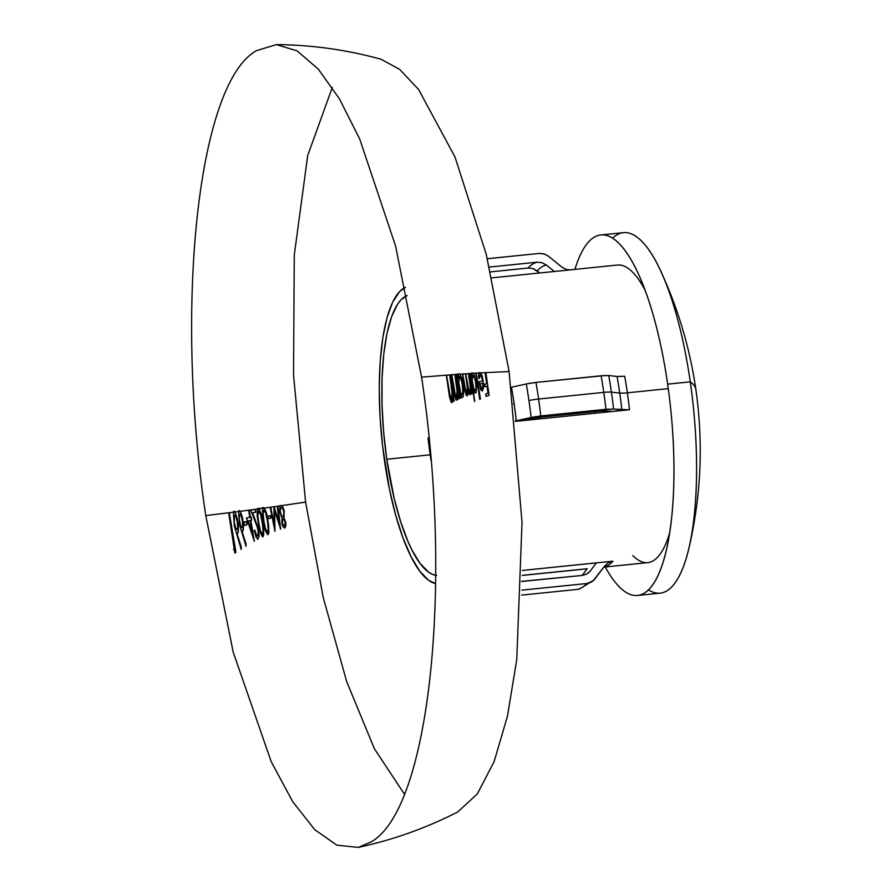 <?xml version="1.0" encoding="UTF-8"?>
<svg xmlns="http://www.w3.org/2000/svg" width="892" height="892" viewBox="0 0 892 892"><rect width="100%" height="100%" fill="white"/><g stroke="black" fill="none" stroke-linecap="round" stroke-linejoin="round"><path stroke-width="1.34" d="M479.628 372.6L480.632 372.789L479.628 372.6M472.492 373.001L473.451 373.213L472.492 373.001M458.912 373.837L459.893 374.082L458.912 373.837M234.384 524.396L233.737 517.315L234.451 515.108L234.351 522.701L235.644 528.019L236.926 529.647L235.41 528.198L234.384 524.396M237.64 533.416L238.298 529.881L237.372 520.471L235.611 513.703L234.864 512.131L233.147 512.354L234.864 512.131L233.648 511.372M240.985 549.45L241.041 547.22L237.105 533.617M241.988 527.73L240.461 526.414L239.48 522.879L238.922 516.29L239.647 514.227M242.635 531.275L243.338 527.986L242.524 519.211L240.84 512.922L240.093 511.462L238.376 511.685L240.093 511.462L238.889 510.759M245.757 546.216L245.846 544.142L242.1 531.442M262.538 533.918L261.166 533.483L259.249 527.127L257.621 515.632L258.412 511.183M262.995 536.817L263.575 530.183L261.847 518.252L259.739 510.414L258.925 508.953L257.253 509.176L258.925 508.953L257.743 508.44M267.622 531.833L266.262 531.42L264.4 525.421L262.872 514.539L263.72 510.335M268.024 534.62L268.782 529.514L267.098 517.003L265.058 509.6L264.255 508.217L262.56 508.451L264.255 508.217L263.073 507.749M283.132 516.401L281.917 516.702L280.255 513.424L280.099 508.808L281.114 507.57M284.57 525.756L285.184 522.522L283.79 519.088L282.731 519.267L282.34 522.5L283.31 525.355L284.57 525.756L283.076 525.544L282.24 523.504L282.942 519.088M284.882 528.064L285.708 524.05L283.767 517.839L283.968 510.592L282.452 506.411L281.894 505.719L279.809 506.02L281.894 505.719L280.255 505.508M600.829 234.964A181.176 51.87 84.2 0 0 574.905 269.395A181.176 51.87 84.2 0 1 635.405 267.734A181.176 51.87 84.2 0 1 667.64 384.14L690.263 381.832A181.176 51.87 -95.8 0 0 623.441 232.656L600.829 234.964A181.176 51.87 84.2 0 1 667.64 384.14A181.176 51.87 84.2 0 1 664.841 556.374A181.176 51.87 84.2 0 1 605.255 566.966A181.176 51.87 84.2 0 0 637.59 595.455L660.214 593.147A181.176 51.87 -95.8 0 0 690.263 381.832A427.301 58.727 -8.2 0 1 695.883 389.581A427.301 58.727 171.8 0 0 690.263 381.832A181.176 51.87 84.2 0 1 688.914 548.301A181.176 51.87 84.2 0 1 648.462 589.913M612.581 238.197A181.176 51.87 84.2 0 1 660.604 270.778A181.176 51.87 84.2 0 1 690.263 381.832L667.64 384.14A181.176 51.87 84.2 0 1 637.59 595.455M430.178 454.82A141.014 40.374 -95.8 0 0 431.059 460.673A141.014 40.374 -95.8 0 1 430.178 454.82L386.771 459.246L430.178 454.82A141.014 40.374 -95.8 0 1 428.048 437.883A141.014 40.374 -95.8 0 0 430.178 454.82M435.72 575.262A141.014 40.374 84.2 0 1 386.771 459.246L383.605 431.817L382.021 404.5L382.055 378.364L383.727 354.414L386.961 333.552L391.633 316.604L397.576 304.194L400.943 299.857L407.187 295.486A141.014 40.374 84.2 0 0 386.771 459.246L394.175 498.338L400.608 521.564L407.967 541.466L411.892 549.918L420.087 563.454L428.45 572.04L432.587 574.381L436.645 575.373M624.69 376.223A149.555 42.816 84.2 0 1 627.366 392.815L668.275 388.644L627.366 392.815A12.822 1.762 -8.2 0 1 619.728 393.049L611.399 392.145A12.822 1.762 171.8 0 0 603.761 392.38L538.59 399.036A12.822 1.762 171.8 0 0 528.945 400.553A165.455 47.365 84.2 0 1 531.13 417.467L540.775 415.94A169.212 48.447 -95.8 0 0 538.59 399.036A169.212 48.447 84.2 0 1 540.775 415.94L605.947 409.294A169.212 48.447 -95.8 0 0 603.761 392.38A169.212 48.447 84.2 0 1 605.947 409.294L613.573 409.06A165.455 47.365 -95.8 0 0 611.399 392.145A165.455 47.365 84.2 0 1 613.573 409.06L621.891 409.974A153.312 43.886 -95.8 0 0 619.728 393.049A153.312 43.886 -95.8 0 0 617.063 376.457L624.69 376.223A149.555 42.816 84.2 0 1 627.366 392.815A149.555 42.816 84.2 0 1 629.518 409.74L621.891 409.974A153.312 43.886 -95.8 0 0 619.728 393.049A12.822 1.762 171.8 0 0 627.366 392.815A149.555 42.816 84.2 0 1 629.518 409.74L523.214 420.578L541.857 417.066L600.271 411.112L612.938 411.424L602.602 410.911L541.857 417.066L515.32 421.381L629.518 409.74M384.485 460.718A149.555 42.816 84.2 0 1 405.425 287.313L399.516 291.673L392.636 302.21L386.983 317.853L382.768 338.001L380.159 361.873L379.245 388.566L380.07 417.043L382.612 446.223L389.38 488.827L395.613 514.874L402.961 537.854L411.134 556.876L419.82 571.226L428.684 580.346L435.653 583.624A149.555 42.816 84.2 0 1 384.485 460.718M645.117 290.301A149.555 42.816 -95.8 0 0 617.498 265.047L491.882 277.858M632.785 555.571A149.555 42.816 -95.8 0 0 669.792 532.312A149.555 42.816 -95.8 0 1 647.848 562.618L603.839 567.111M511.283 387.262L511.45 387.228A153.312 43.886 84.2 0 1 514.126 403.82A12.822 1.762 -8.2 0 1 513.368 403.976A12.822 1.762 171.8 0 0 514.126 403.82A153.312 43.886 84.2 0 1 516.278 420.745L531.13 417.467A165.455 47.365 -95.8 0 0 528.945 400.553A12.822 1.762 -8.2 0 1 538.59 399.036L603.761 392.38A12.822 1.762 -8.2 0 1 611.399 392.145L619.728 393.049A153.312 43.886 -95.8 0 0 617.063 376.457L608.745 375.543A165.455 47.365 84.2 0 1 611.399 392.145A165.455 47.365 -95.8 0 0 608.745 375.543L601.119 375.777A169.212 48.447 84.2 0 1 603.761 392.38A169.212 48.447 -95.8 0 0 601.119 375.777L535.947 382.423A169.212 48.447 84.2 0 1 538.59 399.036A169.212 48.447 -95.8 0 0 535.947 382.423L526.291 383.95A165.455 47.365 84.2 0 1 528.945 400.553A165.455 47.365 -95.8 0 0 526.291 383.95L511.45 387.228A153.312 43.886 84.2 0 1 514.126 403.82A153.312 43.886 84.2 0 1 516.278 420.745L515.275 420.957M246.538 521.407L247.062 524.686L244.508 525.511L243.973 522.121L246.538 521.407M270.555 515.565L270.956 518.062L268.325 518.72L267.923 516.156L270.555 515.565M404.377 794.114L374.384 748.711L346.687 681.599L323.216 597.428L305.599 502.084L282.14 505.574L284.202 510.425L284.002 517.661L285.83 522.545L285.819 526.124L284.771 528.064L283.165 527.072L281.905 523.727L282.006 518.174L279.542 511.384L280.043 505.875L277.914 506.177L280.668 528.945L274.636 510.938L274.948 531.086L270.131 507.28L264.489 508.072L266.563 513.313L268.637 524.964L268.838 532.925L267.678 534.654L265.303 530.662L263.764 524.083L262.415 514.149L262.794 508.306L259.159 508.797L261.278 514.361L263.541 527.339L263.675 535.479L262.616 536.906L260.208 532.691L258.602 525.722L257.152 515.208L257.487 509.031L255.391 509.31L255.826 512.231L252.637 512.766L258.29 528.432L259.059 536.181L257.888 539.236L256.093 537.14L254.242 530.472L254.833 530.238L256.885 536.092L257.788 536.047L258.223 532.245L257.387 527.395L250.719 509.934L249.314 510.124L250.362 517.159L251.143 516.981L251.622 520.069L250.842 520.27L254.32 541.132L246.549 518.007L249.749 517.293L248.701 510.213L240.327 511.306L242.468 517.605L243.471 524.451L243.293 530.194L241.944 531.153L246.069 543.919L245.98 545.982L239.39 524.318L238.61 511.529L235.098 511.986L237.305 518.765L238.387 526.09L238.287 532.268L236.96 533.304L241.264 546.986L241.197 549.216L234.317 525.957L233.381 512.198L229.311 512.722L235.945 552.148L234.83 553.062L228.698 512.8L205.773 515.587L233.202 652.163L271.213 761.679L292.665 801.596L314.809 829.75L336.92 845.181L358.25 847.4L370.704 842.137C429.152 810.605 453.549 587.683 421.582 377.16L446.323 375.175L449.512 396.895L451.129 402.303L452.088 402.526M450.259 374.885L421.582 377.16L395.591 246.058L359.744 139.096L339.428 98.834L318.332 69.13L297.103 50.866L276.375 44.6C311.877 44.923 346.743 49.796 380.973 59.218L399.672 69.386L418.582 89.468L454.987 156.959L486.285 254.476L509.109 371.551L485.605 372.644L509.109 371.551L522.032 522.377L516.758 659.645L507.448 716.198L494.135 761.556L477.343 793.913L457.741 811.965C426.12 828.111 392.959 839.918 358.25 847.4M485.984 393.851L488.27 393.182L487.255 386.091L484.947 386.582L484.601 384.151L486.921 383.727L485.85 372.499L489.117 395.379L486.318 396.282L485.739 393.963L486.073 396.382L488.872 395.457M484.612 384.229L484.702 386.704L487.021 386.214L488.024 393.283M485.605 372.644L480.398 372.934L485.07 372.678L486.675 383.85M479.004 381.709L480.398 388.767L481.256 390.495L482.561 390.986L480.632 388.644L478.993 381.62L482.84 381.018L482.36 378.498L480.331 374.696L479.272 378.643L478.647 377.65L479.35 372.856L480.632 372.789L482.226 375.967L483.787 385.913L482.572 390.986M479.818 374.941L481.479 376.58L482.605 381.152M479.706 372.666L476.506 373.168L479.104 373.012L478.413 376.948L479.06 377.929M479.684 399.304L475.971 373.19L473.217 373.358L476.506 373.168M473.384 390.35L474.288 392.357L475.603 392.993M472.559 373.057L469.036 373.614L470.274 373.536L474.745 401.3M471.099 391.9L471.389 394.03L471.913 393.829M468.144 391.298L468.936 393.851L470.195 394.743L468.144 390.138L467.531 395.647L466.873 395.725L465.657 392.959L462.68 373.893L465.646 390.295L467.018 393.138L467.687 389.113L465.713 373.692L468.69 389.826L469.95 392.19L470.63 388.644L469.27 373.469L472.158 393.751L471.132 390.373L470.218 394.777M469.036 373.614L459.659 374.227L462.446 374.049L465.044 391.443L466.393 395.557L467.297 395.747M460.272 394.732L461.22 397.029L462.547 397.631M458.99 373.871L455.433 374.517L456.682 374.439L460.562 398.077M457.93 396.215L458.321 399.058L458.845 398.824M455.433 374.517L451.508 374.796L454.474 394.822L456.035 399.817L456.994 400.051M452.991 398.356L453.404 401.422L453.928 401.155M276.375 44.6L256.651 50.61C198.202 82.142 173.806 305.064 205.773 515.587L233.381 512.198L234.094 511.138L235.098 511.986L238.61 511.529L239.335 510.536L240.327 511.306L257.487 509.031L258.223 508.206L259.159 508.797L263.541 507.515L264.489 508.072L270.767 507.191L274.145 524.351L273.955 506.745L270.767 507.191L274.1 506.723L279.196 522.757L277.289 506.266L274.1 506.723L305.599 502.084L293.546 375.153L294.271 255.134L307.695 155.52L332.303 87.483M446.87 375.142L449.702 374.93L452.099 393.127L451.497 399.36M452.066 374.763L454.887 374.562L457.094 391.387L456.436 397.118M457.228 374.395L458.41 374.317L457.864 377.071M462.993 374.004L465.479 373.848L467.33 387.529L466.784 393.238M466.025 373.815L468.501 373.648L470.318 387.206L469.705 392.302M470.82 373.503L471.98 373.436L471.389 375.733M539.783 272.974L537.185 270.867A156.914 44.923 84.2 0 1 546.328 265.013L554.389 271.547L546.328 265.013A156.914 44.923 -95.8 0 0 537.185 270.867L532.836 268.537L528.019 268.046L490.5 271.882L528.019 268.046A160.671 45.994 84.2 0 1 537.151 262.192A160.671 45.994 -95.8 0 0 528.019 268.046L532.836 268.537L539.783 272.974M428.974 437.794L428.048 437.883L428.974 437.794M591.117 563.543A144.76 41.445 -95.8 0 0 592.076 563.309A144.76 41.445 -95.8 0 1 591.117 563.543L591.218 563.398M582.208 575.44L587.226 568.739L522.233 575.362L587.226 568.739L582.208 575.44M590.002 571.359L586.847 573.98L582.298 575.429L586.847 573.98L590.404 570.847L596.369 562.874L522.322 570.434L596.369 562.874L590.404 570.847A156.914 44.923 84.2 0 1 587.572 573.534A156.914 44.923 -95.8 0 0 590.404 570.847L589.712 571.683M569.732 269.919L566.152 269.373L561.793 267.043L566.164 269.384M548.491 256.238L561.793 267.043L548.491 256.238L544.131 253.908L539.314 253.417L544.533 254.042L548.29 256.082M487.344 258.725L539.314 253.417L487.344 258.725M489.362 267.065L537.151 262.192L541.979 262.683L546.328 265.013L541.979 262.683L537.151 262.192L489.362 267.065M612.949 561.191A149.555 42.816 84.2 0 1 603.895 567.022A149.555 42.816 84.2 0 0 612.949 561.191L596.369 562.874L612.949 561.191L608.4 562.629L604.843 565.773L608.645 562.495L612.525 561.235M586.969 583.502L593.024 580.982L604.843 565.773L594.206 579.867L591.429 582.063L586.88 583.513A169.212 48.447 84.2 0 1 577.737 589.378L579.454 589.066L594.206 579.867M586.88 583.513L521.831 590.147L586.88 583.513A169.212 48.447 -95.8 0 1 577.737 589.378L521.653 595.098L577.737 589.378M521.463 581.394L582.298 575.429L522.099 581.439M459.57 394.911L460.16 398.256A141.014 40.374 84.2 0 0 459.57 394.911M595.053 411.636A141.014 40.374 -95.8 0 0 595.209 413.241M526.291 383.95L531.242 383.036M535.947 382.423L605.869 375.454M617.063 376.457L624.01 376.29M516.278 420.745L536.07 416.542M540.775 415.94L613.451 409.038M613.573 409.06L628.838 409.807M283.857 512.22L282.697 508.351L281.047 507.515L280.155 510.993L281.437 515.71L282.43 516.658L283.377 516.223L283.857 512.22M273.877 523.069L270.521 507.347L269.897 507.437M278.783 521.519L273.855 506.879M280.434 529.146L277.68 506.333L277.055 506.422M274.803 531.264L274.647 511.874M270.722 518.241L270.321 515.732L267.689 516.323M267.277 532L268.247 529.48L267.645 522.411L265.827 513.346L263.954 510.179L263.095 512.978L263.976 521.608L265.437 528.633L267.277 532M262.192 534.107L263.129 531.431L262.449 523.972L260.553 514.383L258.647 511.027L257.844 515.476L258.78 523.102L260.319 530.539L262.192 534.107M257.766 535.847L256.651 536.293L254.61 530.439L254.019 530.673M255.591 512.387L255.157 509.466L250.485 510.09M257.877 539.381L258.836 536.382L258.067 528.633L252.681 512.878M251.912 532.089L248.266 521.062M249.504 517.349L246.315 518.174M254.209 541.288L250.619 520.437L251.388 520.237L250.908 517.148L250.128 517.315L249.08 510.28L248.467 510.358M250.239 520.426L248.232 520.95L252.447 533.617L250.239 520.426M246.839 524.864L246.315 521.586L243.739 522.288M242.501 521.385L241.175 515.754L239.881 514.071L239.145 518.453L240.695 526.235L241.687 527.741L242.434 527.127L242.501 521.385M236.926 529.647L237.618 527.328L237.25 521.887L235.99 516.758L234.418 515.108M234.406 548.758L233.481 549.517M235.722 552.382L229.077 512.867L228.475 512.945M454.173 401.065L453.649 401.322L452.991 396.539L452.099 402.649L450.226 398.98L446.546 375.03L450.114 395.513L451.542 399.281L452.4 394.409L450.482 374.74L454.173 401.065M459.09 398.735L458.566 398.969L457.953 394.532L457.005 400.151L455.165 396.728L451.742 374.651L455.087 393.539L456.481 397.04L457.384 392.558L455.11 374.406L455.667 374.372L459.09 398.735M458.644 374.172L459.893 374.082L461.722 378.175L463.662 389.793L463.305 396.494L462.045 397.609L460.194 393.584L460.283 398.211L456.916 374.283L458.053 378.342L458.644 374.172M462.848 386.849L461.22 379L459.603 376.558L458.756 382.356L460.607 392.658L461.833 394.81L462.747 393.952L462.848 386.849M459.057 376.892L460.138 377.294L460.986 379.145L462.29 384.552L462.792 391.989L461.945 394.933M472.214 373.28L473.451 373.213L474.31 374.484L476.729 384.563L476.038 392.703L474.522 392.246L473.329 389.347L474.477 401.422L470.508 373.391L471.545 376.781L472.214 373.28M476.116 383.95L474.655 377.327L473.117 375.287L472.158 380.115L473.786 388.778L474.945 390.584L475.871 389.893L476.116 383.95M472.57 375.588L474.421 377.483L475.603 382.032L475.96 388.299L475.057 390.729M480.442 399.025L476.205 373.046L480.442 399.025M481.948 388.778L482.962 387.663L483.096 383.17L479.84 383.772L481.948 388.778M479.595 383.894L482.851 383.304L482.851 386.994L481.992 388.912M688.914 548.301C701.157 495.774 703.476 442.867 695.883 389.581C689.906 348.304 678.154 308.71 660.604 270.778M522.233 575.429L587.17 568.806"/></g></svg>
